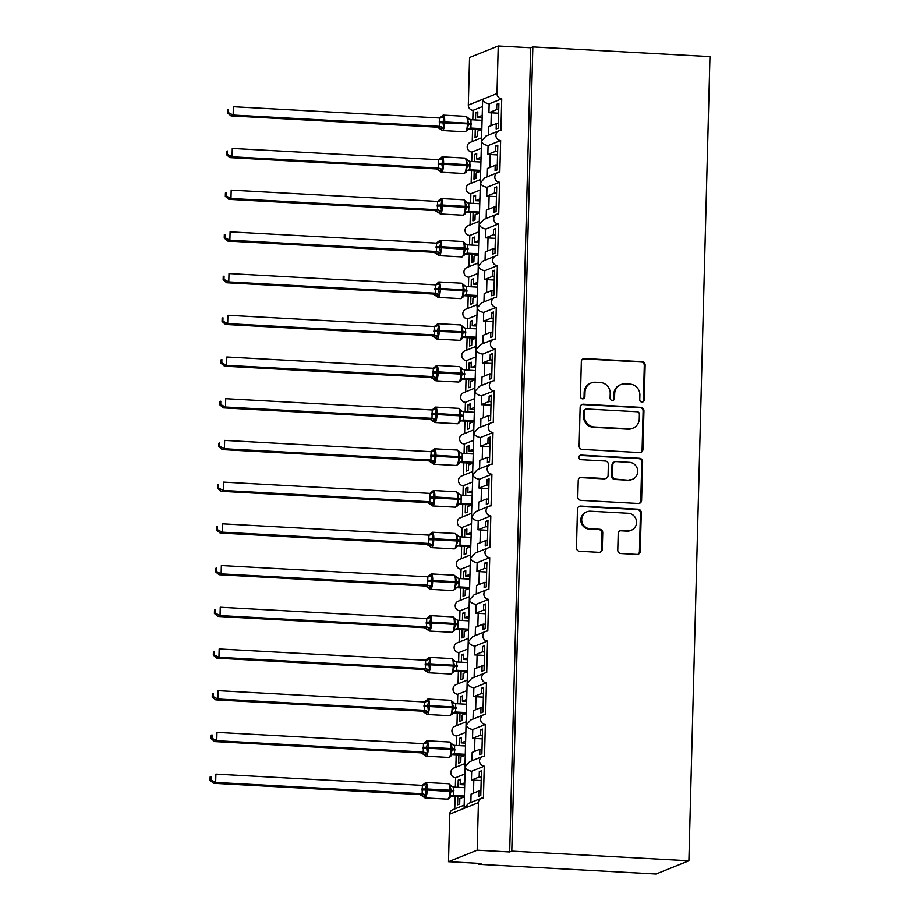 <?xml version="1.0" encoding="UTF-8"?>
<svg xmlns="http://www.w3.org/2000/svg" width="920" height="920" viewBox="0 0 920 920"><rect width="100%" height="100%" fill="white"/><g stroke="black" fill="none" stroke-linecap="round" stroke-linejoin="round"><path stroke-width="1.38" d="M641.93 402.086A2.311 2.219 68.1 0 0 644.23 399.924L645.138 365.125A3.3 3.174 68.1 0 0 642.033 361.675L584.614 358.535A3.3 3.174 68.1 0 0 581.337 361.629L580.428 396.428A2.311 2.219 68.1 0 0 583.521 398.693A2.311 2.219 68.1 0 0 584.89 396.681L585.016 392.173A10.545 10.154 68.1 0 1 595.493 382.248L600.277 382.513A10.545 10.154 68.1 0 1 610.213 393.553L610.098 398.049A2.311 2.219 68.1 0 0 613.192 400.315A2.311 2.219 68.1 0 0 614.56 398.303L614.675 393.794A10.545 10.154 68.1 0 1 625.163 383.87L629.947 384.134A10.545 10.154 68.1 0 1 639.883 395.174L639.756 399.671A2.311 2.219 68.1 0 0 641.93 402.086M642.413 402.063A2.311 2.219 68.1 0 0 643.379 400.257L644.299 365.459A3.3 3.174 68.1 0 0 641.194 362.008L583.774 358.869A3.3 3.174 68.1 0 0 582.889 358.949M583.084 398.82A2.311 2.219 68.1 0 0 584.05 397.014L584.165 392.506L585.016 392.173M612.743 400.441A2.311 2.219 68.1 0 0 613.72 398.636L613.835 394.128L614.675 393.794M617.769 550.091A3.3 3.174 68.1 0 0 620.873 553.541L636.985 554.426A3.3 3.174 68.1 0 0 640.262 551.322L641.274 512.67A3.3 3.174 68.1 0 0 638.169 509.22L580.75 506.08A3.3 3.174 68.1 0 0 577.472 509.185L576.46 547.837A3.3 3.174 68.1 0 0 579.566 551.287L599.023 552.345A3.3 3.174 68.1 0 0 602.301 549.24L602.738 532.703A3.3 3.174 68.1 0 0 599.633 529.253L589.984 528.724A8.82 8.487 68.1 0 1 586.925 511.784A8.82 8.487 68.1 0 1 590.444 511.209L628.245 513.268A8.82 8.487 68.1 0 1 631.304 530.219A8.82 8.487 68.1 0 1 627.785 530.794L621.483 530.449A3.3 3.174 68.1 0 0 618.206 533.554L617.769 550.091M532.841 46.931L511.784 851.103L688.896 860.786L709.964 56.614L532.841 46.931L530.725 47.771L498.226 46L496.984 93.552A5.037 4.853 -111.9 0 0 501.733 98.82L500.894 130.525A5.037 4.853 68.1 0 0 495.972 136.309A5.037 4.853 68.1 0 0 500.641 140.53L499.813 172.236A5.037 4.853 68.1 0 0 494.879 178.02A5.037 4.853 68.1 0 0 499.548 182.24L498.72 213.946A5.037 4.853 68.1 0 0 493.787 219.73A5.037 4.853 68.1 0 0 498.456 223.951L497.628 255.656A5.037 4.853 68.1 0 0 492.694 261.441A5.037 4.853 68.1 0 0 497.363 265.661L496.535 297.355A5.037 4.853 68.1 0 0 491.602 303.151A5.037 4.853 68.1 0 0 496.271 307.372L495.443 339.066A5.037 4.853 68.1 0 0 490.509 344.862A5.037 4.853 68.1 0 0 495.178 349.082L494.35 380.776A5.037 4.853 68.1 0 0 489.417 386.572A5.037 4.853 68.1 0 0 494.086 390.793L493.258 422.487A5.037 4.853 68.1 0 0 488.324 428.283A5.037 4.853 68.1 0 0 492.993 432.503L492.166 464.197A5.037 4.853 68.1 0 0 487.232 469.993A5.037 4.853 68.1 0 0 491.901 474.214L491.073 505.908A5.037 4.853 68.1 0 0 486.139 511.704A5.037 4.853 68.1 0 0 490.808 515.924L489.98 547.618A5.037 4.853 68.1 0 0 485.047 553.414A5.037 4.853 68.1 0 0 489.716 557.635L488.888 589.329A5.037 4.853 68.1 0 0 483.954 595.125A5.037 4.853 68.1 0 0 488.623 599.345L487.796 631.039A5.037 4.853 68.1 0 0 482.873 636.835A5.037 4.853 68.1 0 0 487.531 641.056L486.703 672.75A5.037 4.853 68.1 0 0 481.781 678.546A5.037 4.853 68.1 0 0 486.438 682.766L485.61 714.46A5.037 4.853 68.1 0 0 480.688 720.256A5.037 4.853 68.1 0 0 485.346 724.477L484.518 756.171A5.037 4.853 68.1 0 0 479.596 761.967A5.037 4.853 68.1 0 0 484.253 766.187L483.425 797.881A5.037 4.853 68.1 0 0 478.423 802.619L477.169 850.172L448.5 861.695L480.999 863.466L478.894 864.317L478.917 863.351M639.653 452.559A3.3 3.174 68.1 0 0 642.931 449.454L643.942 410.815A3.3 3.174 68.1 0 0 640.837 407.364L583.418 404.225A3.3 3.174 68.1 0 0 580.14 407.318L579.128 445.97A3.3 3.174 68.1 0 0 582.233 449.42L639.653 452.559M642.608 461.736L641.596 500.388A3.3 3.174 68.1 0 1 638.319 503.493L580.899 500.353A3.3 3.174 68.1 0 1 577.794 496.903L578.231 480.366A3.3 3.174 68.1 0 1 581.509 477.261L604.796 478.538A3.3 3.174 68.1 0 0 608.074 475.433L608.35 464.462A3.3 3.174 68.1 0 0 605.256 461.012L581.003 459.69A2.311 2.219 68.1 0 1 580.209 455.25A2.311 2.219 68.1 0 1 581.129 455.101L639.504 458.286A3.3 3.174 68.1 0 1 642.608 461.736L641.769 462.081L640.757 500.733L641.596 500.388M480.895 791.096L478.803 790.993L478.664 796.329L480.78 795.478L481.424 770.787L479.308 771.638L479.171 776.974L471.442 780.079L471.672 771.236L484.253 766.187M478.803 790.993L471.074 794.098L470.856 802.458M471.442 780.079A7.394 0.816 1.5 0 1 473.811 780.16L481.16 780.562M481.252 777.089L479.171 776.974M463.933 805.241L452.743 809.738A5.037 4.853 68.1 0 0 449.742 814.143L464.082 808.381L465.175 766.67C465.773 769.016 467.947 770.534 471.672 771.236M470.43 556.818L464.979 765.371L465.175 766.67L469.66 761.668L482.505 756.505M465.025 763.531L453.836 768.027A5.037 4.853 68.1 0 0 455.584 777.71L464.749 774.019M481.976 749.397L479.895 749.282L479.757 754.619L481.873 753.768L482.517 729.077L480.401 729.928L480.263 735.264L472.535 738.369L472.765 729.525L485.346 724.477M479.895 749.282L472.167 752.387L471.948 760.748M472.535 738.369A7.394 0.816 1.5 0 1 474.904 738.449L482.252 738.852M482.344 735.379L480.263 735.264M466.118 721.82L454.928 726.317A5.037 4.853 68.1 0 0 456.676 736L465.842 732.308M483.069 707.687L480.987 707.572L480.849 712.908L482.954 712.057L483.609 687.366L481.493 688.217L481.355 693.553L473.627 696.658L473.857 687.815L486.438 682.766M480.987 707.572L473.259 710.677L473.041 719.037M473.627 696.658A7.394 0.816 1.5 0 1 475.996 696.75L483.345 697.141M483.437 693.668L481.355 693.553M467.21 680.11L456.021 684.606A5.037 4.853 68.1 0 0 457.769 694.289L466.934 690.598M484.161 665.976L482.08 665.861L481.942 671.197L484.046 670.346L484.702 645.656L482.586 646.507L482.448 651.843L474.72 654.948L474.95 646.105L487.531 641.056M482.08 665.861L474.352 668.966L474.133 677.327M474.72 654.948A7.394 0.816 1.5 0 1 477.089 655.04L484.437 655.431M484.529 651.958L482.448 651.843M468.303 638.399L457.113 642.896A5.037 4.853 68.1 0 0 458.861 652.579L468.027 648.887M485.254 624.266L483.172 624.151L483.034 629.487L485.139 628.636L485.794 603.945L483.678 604.796L483.541 610.132L475.812 613.237L476.042 604.394L488.623 599.345M483.172 624.151L475.444 627.256L475.226 635.616M475.812 613.237A7.394 0.816 1.5 0 1 478.181 613.33L485.53 613.732M485.622 610.247L483.541 610.132M469.395 596.689L458.206 601.185A5.037 4.853 68.1 0 0 459.954 610.869L469.119 607.177M486.346 582.555L484.265 582.441L484.127 587.776L486.231 586.925L486.887 562.235L484.771 563.086L484.633 568.422L476.905 571.527L477.135 562.683L489.716 557.635M484.265 582.441L476.537 585.545L476.318 593.906M476.905 571.527A7.394 0.816 1.5 0 1 479.274 571.619L486.622 572.021M486.714 568.537L484.633 568.422M470.488 554.978L459.298 559.475A5.037 4.853 68.1 0 0 461.046 569.158L470.212 565.466M487.439 540.845L485.357 540.73L485.219 546.066L487.324 545.215L487.979 520.524L485.863 521.375L485.725 526.712L477.997 529.816L478.227 520.973L490.808 515.924M485.357 540.73L477.629 543.835L477.411 552.195M477.997 529.816A7.394 0.816 1.5 0 1 480.366 529.909L487.715 530.311M487.807 526.827L485.725 526.712M470.442 556.818L471.73 516.408C472.328 518.753 474.49 520.271 478.227 520.973M471.523 515.108L471.73 516.408L476.215 511.405L489.06 506.241M471.58 513.268L460.391 517.764A5.037 4.853 68.1 0 0 462.139 527.447L471.304 523.756M488.531 499.134L486.45 499.019L486.312 504.355L488.416 503.504L489.072 478.814L486.956 479.665L486.818 485.001L479.09 488.106L479.32 479.262L491.901 474.214M486.45 499.019L478.722 502.124L478.503 510.485M479.09 488.106A7.394 0.816 1.5 0 1 481.459 488.198L488.807 488.6M488.899 485.116L486.818 485.001M471.534 515.108L472.822 474.697C473.421 477.043 475.582 478.572 479.32 479.262M472.615 473.397L472.822 474.697L477.308 469.694L490.153 464.531M472.673 471.558L461.483 476.054A5.037 4.853 68.1 0 0 463.231 485.737L472.397 482.046M489.624 457.424L487.542 457.309L487.404 462.645L489.509 461.794L490.164 437.103L488.048 437.954L487.91 443.291L480.182 446.395L480.412 437.552L492.993 432.503M487.542 457.309L479.815 460.414L479.596 468.774M480.182 446.395A7.394 0.816 1.5 0 1 482.551 446.487L489.9 446.89M489.992 443.405L487.91 443.291M472.627 473.397L473.915 432.986C474.513 435.332 476.675 436.862 480.412 437.552M473.708 431.687L473.915 432.986L478.4 427.984L491.245 422.82M473.765 429.847L462.576 434.343A5.037 4.853 68.1 0 0 464.324 444.026L473.489 440.335M490.716 415.713L488.635 415.598L488.497 420.934L490.601 420.084L491.257 395.393L489.141 396.244L489.003 401.58L481.275 404.685L481.505 395.841L494.086 390.793M488.635 415.598L480.907 418.703L480.688 427.064M481.275 404.685A7.394 0.816 1.5 0 1 483.644 404.777L490.992 405.179M491.084 401.695L489.003 401.58M473.719 431.687L475.007 391.276C475.605 393.622 477.767 395.151 481.505 395.841M474.8 389.976L475.007 391.276L479.492 386.273L492.338 381.11M474.858 388.136L463.668 392.633A5.037 4.853 68.1 0 0 465.416 402.316L474.582 398.636M491.809 374.003L489.727 373.888L489.589 379.224L491.694 378.384L492.349 353.683L490.233 354.534L490.095 359.869L482.367 362.974L482.597 354.131L495.178 349.082M489.727 373.888L481.999 376.993L481.781 385.353M482.367 362.974A7.394 0.816 1.5 0 1 484.736 363.066L492.085 363.469M492.177 359.984L490.095 359.869M474.812 389.976L476.1 349.577C476.698 351.911 478.86 353.441 482.597 354.131M475.893 348.266L476.1 349.577L480.585 344.563L493.43 339.399M475.95 346.426L464.761 350.922A5.037 4.853 68.1 0 0 466.509 360.605L475.674 356.925M492.901 332.292L490.82 332.178L490.682 337.513L492.786 336.674L493.43 311.972L491.326 312.823L491.188 318.159L483.46 321.264L483.69 312.432L496.271 307.372M490.82 332.178L483.092 335.282L482.873 343.643M483.46 321.264A7.394 0.816 1.5 0 1 485.829 321.356L493.178 321.759M493.269 318.274L491.188 318.159M475.904 348.266L477.192 307.866C477.791 310.201 479.952 311.73 483.69 312.432M476.985 306.555L477.192 307.866L481.678 302.853L494.523 297.689M477.043 304.716L465.853 309.212A5.037 4.853 68.1 0 0 467.601 318.895L476.767 315.215M493.994 290.582L491.912 290.467L491.774 295.803L493.879 294.964L494.523 270.261L492.418 271.112L492.28 276.448L484.553 279.553L484.782 270.721L497.363 265.661M491.912 290.467L484.184 293.572L483.966 301.933M484.553 279.553A7.394 0.816 1.5 0 1 486.921 279.645L494.27 280.048M494.362 276.563L492.28 276.448M476.997 306.555L478.285 266.156C478.883 268.49 481.045 270.02 484.782 270.721M498.364 123.74L496.282 123.625L496.144 128.961L498.249 128.121L498.893 103.431L496.788 104.27L496.65 109.618L488.922 112.723L489.152 103.879C485.415 103.178 483.253 101.66 482.655 99.314L478.078 264.845L478.285 266.156L482.77 261.142L495.615 255.978M478.135 263.005L466.946 267.502A5.037 4.853 68.1 0 0 468.694 277.184L477.859 273.505M495.086 248.871L493.005 248.756L492.867 254.092L494.971 253.253L495.615 228.551L493.511 229.402L493.373 234.738L485.645 237.855L485.875 229.011L498.456 223.951M493.005 248.756L485.277 251.861L485.058 260.222M485.645 237.855A7.394 0.816 1.5 0 1 488.014 237.935L495.362 238.337M495.454 234.853L493.373 234.738M479.228 221.294L468.038 225.791A5.037 4.853 68.1 0 0 469.786 235.474L478.952 231.794M496.179 207.161L494.097 207.046L493.959 212.382L496.064 211.542L496.708 186.852L494.603 187.691L494.466 193.027L486.737 196.144L486.967 187.3L499.548 182.24M494.097 207.046L486.369 210.151L486.151 218.511M486.737 196.144A7.394 0.816 1.5 0 1 489.106 196.224L496.455 196.627M496.547 193.142L494.466 193.027M480.32 179.584L469.131 184.08A5.037 4.853 68.1 0 0 470.867 193.763L480.044 190.083M497.272 165.451L495.19 165.335L495.052 170.671L497.156 169.832L497.8 145.141L495.696 145.981L495.558 151.317L487.83 154.433L488.06 145.59L500.641 140.53M495.19 165.335L487.462 168.44L487.243 176.801M487.83 154.433A7.394 0.816 1.5 0 1 490.199 154.514L497.547 154.916M497.639 151.432L495.558 151.317M481.413 137.873L470.212 142.37A5.037 4.853 68.1 0 0 471.96 152.053L481.137 148.373M464.151 796.881L459.827 798.617L459.69 803.953L457.585 804.804L457.803 796.628M460.31 780.217L458.229 780.102L458.045 787.324M458.229 780.102L460.345 779.263L460.195 784.599L464.519 782.862M455.584 777.71L455.331 787.175M455.089 796.478L454.767 808.921M460.195 784.599L464.462 784.829M465.244 755.17L460.92 756.907L460.782 762.243L458.678 763.094L458.896 754.918M461.403 738.507L459.322 738.404L459.137 745.614M459.322 738.404L461.426 737.553L461.288 742.888L465.612 741.152M456.676 736L456.423 745.464M456.182 754.768L455.86 767.211M461.288 742.888L465.554 743.119M466.336 713.46L462.012 715.196L461.874 720.532L459.77 721.383L459.988 713.207M462.495 696.796L460.414 696.693L460.23 703.904M460.414 696.693L462.518 695.842L462.38 701.178L466.704 699.442M457.769 694.289L457.516 703.754M457.274 713.057L456.952 725.5M462.38 701.178L466.647 701.408M467.429 671.749L463.105 673.486L462.967 678.822L460.862 679.673L461.081 671.496M463.588 655.086L461.506 654.982L461.322 662.193M461.506 654.982L463.611 654.131L463.473 659.467L467.797 657.731M458.861 652.579L458.608 662.043M458.367 671.347L458.045 683.79M463.473 659.467L467.739 659.697M468.522 630.039L464.197 631.775L464.059 637.111L461.955 637.962L462.162 629.786M464.68 613.387L462.599 613.272L462.415 620.482M462.599 613.272L464.703 612.421L464.565 617.757L468.889 616.02M459.954 610.869L459.701 620.333M459.459 629.636L459.137 642.08M464.565 617.757L468.832 617.987M469.614 588.328L465.29 590.065L465.152 595.401L463.047 596.252L463.254 588.075M465.773 571.676L463.691 571.561L463.507 578.772M463.691 571.561L465.796 570.71L465.658 576.047L469.982 574.31M461.046 569.158L460.793 578.622M460.552 587.926L460.23 600.369M465.658 576.047L469.924 576.288M470.706 546.618L466.382 548.354L466.244 553.691L464.14 554.541L464.347 546.365M466.865 529.966L464.784 529.851L464.6 537.061M464.784 529.851L466.888 529L466.75 534.336L471.074 532.599M462.139 527.447L461.886 536.912M461.644 546.216L461.322 558.659M466.75 534.336L471.017 534.577M471.799 504.907L467.475 506.644L467.337 511.98L465.232 512.831L465.44 504.654M467.958 488.255L465.876 488.14L465.692 495.351M465.876 488.14L467.981 487.289L467.843 492.625L472.167 490.889M463.231 485.737L462.978 495.201M462.737 504.505L462.415 516.948M467.843 492.625L472.109 492.867M472.891 463.197L468.567 464.933L468.429 470.269L466.325 471.12L466.532 462.944M469.05 446.545L466.969 446.43L466.785 453.64M466.969 446.43L469.073 445.579L468.935 450.915L473.259 449.178M464.324 444.026L464.071 453.491M463.829 462.794L463.507 475.237M468.935 450.915L473.202 451.156M473.984 421.486L469.66 423.223L469.522 428.559L467.417 429.41L467.624 421.233M470.143 404.834L468.061 404.719L467.877 411.93M468.061 404.719L470.166 403.868L470.028 409.204L474.352 407.468M465.416 402.316L465.163 411.78M464.922 421.084L464.6 433.527M470.028 409.204L474.294 409.446M475.076 379.776L470.752 381.512L470.614 386.848L468.51 387.699L468.717 379.523M471.235 363.124L469.154 363.009L468.97 370.219M469.154 363.009L471.258 362.158L471.12 367.494L475.444 365.757M466.509 360.605L466.256 370.07M466.014 379.373L465.692 391.828M471.12 367.494L475.387 367.735M476.169 338.065L471.845 339.802L471.707 345.138L469.602 345.989L469.809 337.812M472.328 321.413L470.246 321.298L470.051 328.509M470.246 321.298L472.351 320.447L472.213 325.784L476.537 324.058M467.601 318.895L467.348 328.359M467.107 337.663L466.773 350.117M472.213 325.784L476.479 326.025M477.261 296.355L472.937 298.091L472.799 303.428L470.695 304.278L470.902 296.102M473.421 279.703L471.339 279.588L471.143 286.798M471.339 279.588L473.443 278.737L473.305 284.073L477.629 282.348M468.694 277.184L468.441 286.649M468.199 295.952L467.866 308.407M473.305 284.073L477.572 284.314M478.354 254.644L474.03 256.381L473.892 261.717L471.787 262.568L471.994 254.391M474.513 237.992L472.431 237.877L472.236 245.088M472.431 237.877L474.536 237.026L474.398 242.374L478.722 240.637M469.786 235.474L469.534 244.939M469.292 254.242L468.959 266.696M474.398 242.374L478.664 242.604M479.447 212.934L475.122 214.67L474.984 220.006L472.88 220.857L473.087 212.681M475.605 196.282L473.524 196.167L473.328 203.377M473.524 196.167L475.628 195.316L475.49 200.663L479.815 198.927M470.867 193.763L470.626 203.228M470.384 212.531L470.051 224.986M475.49 200.663L479.757 200.893M480.539 171.223L476.215 172.96L476.077 178.308L473.972 179.147L474.179 170.97M476.698 154.571L474.616 154.456L474.421 161.667M474.616 154.456L476.721 153.605L476.583 158.953L480.907 157.216M471.96 152.053L471.718 161.517M471.477 170.821L471.143 183.275M476.583 158.953L480.849 159.183M489.152 103.879L501.733 98.82M496.282 123.625L488.554 126.73L488.336 135.09M488.922 112.723A7.394 0.816 1.5 0 1 491.291 112.803L498.64 113.206M498.732 109.721L496.65 109.618M498.226 46L469.556 57.523L468.315 105.075A5.037 4.853 -111.9 0 0 473.053 110.343L482.229 106.662M481.631 129.513L477.308 131.249L477.169 136.597L475.065 137.436L475.272 129.26M477.791 112.861L475.709 112.746L475.513 119.956M475.709 112.746L477.813 111.895L477.675 117.242L481.999 115.506M473.053 110.343L472.811 119.818M472.569 129.11L472.236 141.565M477.675 117.242L481.942 117.472M448.5 861.695L449.742 814.143M511.784 851.103L509.668 851.943L477.169 850.172M509.668 851.943L530.725 47.771M688.896 860.786L656.018 874L478.894 864.317M498.893 130.847L486.036 136.01L481.562 141.024C482.16 143.37 484.322 144.888 488.06 145.59M497.8 172.558L484.943 177.721L480.47 182.735C481.068 185.07 483.23 186.599 486.967 187.3M496.708 214.268L483.851 219.431L479.377 224.445C479.975 226.78 482.137 228.309 485.875 229.011M487.968 547.952L475.122 553.115L470.637 558.118C471.235 560.464 473.397 561.982 477.135 562.683M486.875 589.662L474.03 594.826L469.545 599.828C470.143 602.174 472.316 603.692 476.042 604.394M485.783 631.373L472.937 636.536L468.452 641.539C469.05 643.885 471.224 645.403 474.95 646.105M484.69 673.083L471.845 678.247L467.36 683.249C467.958 685.595 470.131 687.113 473.857 687.815M483.598 714.794L470.752 719.957L466.267 724.96C466.865 727.306 469.039 728.824 472.765 729.525M478.423 802.619L464.082 808.381L468.567 803.379L481.413 798.215M498.87 104.385L496.788 104.27M497.777 146.096L495.696 145.981M496.685 187.806L494.603 187.691M495.592 229.517L493.511 229.402M494.5 271.227L492.418 271.112M493.407 312.938L491.326 312.823M492.315 354.648L490.233 354.534M491.222 396.359L489.141 396.244M490.13 438.069L488.048 437.954M489.037 479.78L486.956 479.665M487.945 521.49L485.863 521.375M486.852 563.201L484.771 563.086M485.76 604.911L483.678 604.796M484.679 646.622L482.586 646.507M483.586 688.332L481.493 688.217M482.494 730.043L480.401 729.928M481.401 771.754L479.308 771.638M620.954 384.56L620.115 384.905A10.545 10.154 68.1 0 0 613.835 394.128M591.284 382.938L590.444 383.284A10.545 10.154 68.1 0 0 584.165 392.506M640.538 452.479A3.3 3.174 68.1 0 0 642.091 449.799L643.103 411.148A3.3 3.174 68.1 0 0 639.998 407.698L582.578 404.558A3.3 3.174 68.1 0 0 581.693 404.639M639.377 414.172A2.311 2.219 68.1 0 0 637.203 411.757L586.81 408.997A2.311 2.219 68.1 0 0 584.51 411.171L584.384 415.921A10.545 10.154 68.1 0 0 594.32 426.96L628.774 428.835A10.545 10.154 68.1 0 0 639.262 418.922L639.377 414.172M585.89 409.147L585.039 409.492A2.311 2.219 68.1 0 0 583.671 411.504L584.51 411.171M632.983 428.145L632.144 428.49A10.545 10.154 68.1 0 1 627.934 429.18L593.481 427.294A10.545 10.154 68.1 0 1 583.544 416.254L583.671 411.504M639.205 503.412A3.3 3.174 68.1 0 0 640.757 500.733M606.107 478.319L605.268 478.653A3.3 3.174 68.1 0 1 603.945 478.871L580.658 477.595A3.3 3.174 68.1 0 0 579.784 477.675M641.769 462.081A3.3 3.174 68.1 0 0 638.664 458.631L580.278 455.434A2.311 2.219 68.1 0 0 579.807 455.469M628.958 479.849A8.82 8.487 68.1 0 0 637.583 469.717A8.82 8.487 68.1 0 0 629.418 462.334L616.101 461.598A3.3 3.174 68.1 0 0 612.823 464.703L612.536 475.674A3.3 3.174 68.1 0 0 615.641 479.124L628.119 480.194A8.82 8.487 68.1 0 0 631.626 479.619L632.477 479.274M614.779 461.817L613.939 462.162A3.3 3.174 68.1 0 0 611.984 465.048L612.823 464.703M628.119 480.194L614.79 479.469A3.3 3.174 68.1 0 1 611.696 476.019L611.984 465.048M631.304 530.219L630.453 530.553A8.82 8.487 68.1 0 1 626.934 531.127L620.644 530.794A3.3 3.174 68.1 0 0 619.758 530.863M586.925 511.784L586.074 512.118A8.82 8.487 68.1 0 0 589.133 529.069L589.984 528.724M599.909 552.264A3.3 3.174 68.1 0 0 601.461 549.585L601.887 533.048A3.3 3.174 68.1 0 0 598.782 529.598L589.133 529.069M637.87 554.346A3.3 3.174 68.1 0 0 639.423 551.655L640.435 513.015A3.3 3.174 68.1 0 0 637.33 509.565L579.91 506.425A3.3 3.174 68.1 0 0 579.025 506.494M440.887 116.978L442.474 116.345L444.026 116.909L442.98 122.624L443.739 127.673L441.186 129.329L440.565 129.179L441.105 128.731M228.355 112.585L228.447 109.25L227.608 109.595L227.516 112.918L228.355 112.585L233.151 115.069L439.484 126.35L439.702 118.001L233.369 106.72L233.151 115.069L231.046 115.909L437.368 127.19L439.449 126.35A3.691 3.116 -98.6 0 1 442.152 128.547M227.608 109.595L228.447 109.25M443.084 115.161A7.222 1.782 93.1 0 1 443.291 115.126A7.222 1.782 93.1 0 1 444.705 121.601L444.682 122.601A7.222 1.782 93.1 0 1 442.681 130.513A7.222 1.782 93.1 0 1 442.474 130.548L437.379 127.19M481.873 120.313L470.994 119.715L470.925 128.076L468.659 128.903A3.691 3.116 -98.6 0 1 468.843 128.903M481.654 128.65L470.913 128.064A3.691 3.668 154.9 0 0 467.624 129.938L467.13 128.949L468.659 124.027L467.429 123.855L467.452 122.854A7.222 1.782 -86.9 0 0 466.037 116.368L443.291 115.126L439.576 118.151M481.424 129.605L468.809 128.915M471.35 124.407L468.659 124.027L467.406 118.185L467.947 117.737L466.037 116.368M470.994 119.715L467.406 118.185L467.947 117.737A3.691 3.668 154.9 0 0 468.993 118.99M466.98 130.743L467.624 129.938M467.13 128.949L470.775 128.052M439.633 126.35L443.739 127.673M444.026 116.909L440.461 117.967M231.046 115.909L227.516 112.918M439.794 158.689L441.381 158.056L442.934 158.619L441.887 164.335L442.647 169.383L440.093 171.039L439.472 170.89L440.013 170.441M227.263 154.295L227.355 150.96L226.515 151.305L226.423 154.629L227.263 154.295L232.058 156.78L438.541 168.061L438.61 159.712L232.277 148.43L232.058 156.78L229.954 157.619L436.287 168.9L438.357 168.061A3.691 3.116 -98.6 0 1 441.059 170.246M226.515 151.305L227.355 150.96M436.275 168.889A3.691 3.668 154.9 0 1 439.472 170.89L436.287 168.9M480.78 162.023L469.901 161.425L469.832 169.786L467.567 170.614A3.691 3.116 -98.6 0 1 467.751 170.614M480.562 170.361L469.821 169.774A3.691 3.668 154.9 0 0 466.532 171.649L466.037 170.66L467.567 165.738L466.336 165.565L466.371 164.565A7.222 1.782 -86.9 0 0 464.945 158.079L442.198 156.837A7.222 1.782 93.1 0 1 443.612 163.311L467.59 164.737L466.313 159.896L466.854 159.447L464.945 158.079M480.332 171.315L467.716 170.625M469.901 161.425L466.313 159.896L466.854 159.447A3.691 3.668 154.9 0 0 467.9 160.701M465.888 172.454L466.532 171.649M466.037 170.66L469.683 169.763M438.541 168.061L442.647 169.383M442.934 158.619L439.369 159.677M229.954 157.619L226.423 154.629M438.702 200.399L440.289 199.767L441.841 200.33L440.795 206.045L441.554 211.094L439.001 212.75L438.38 212.6L438.921 212.152M226.17 196.006L226.262 192.671L225.423 193.005L225.331 196.339L226.17 196.006L230.966 198.49L437.448 209.771L437.517 201.422L231.184 190.141L230.966 198.49L228.861 199.329L435.194 210.611L437.264 209.771A3.691 3.116 -98.6 0 1 439.967 211.956M225.423 193.005L226.262 192.671M435.183 210.599A3.691 3.668 154.9 0 1 438.38 212.6L435.194 210.611M479.688 203.722L468.809 203.136L468.74 211.496L466.474 212.324M479.469 212.071L468.728 211.485A3.691 3.668 154.9 0 0 465.44 213.359L464.945 212.37L466.474 207.448L465.244 207.276L465.278 206.264A7.222 1.782 -86.9 0 0 463.852 199.789L441.105 198.547A7.222 1.782 93.1 0 1 442.52 205.022L466.497 206.448L465.221 201.606L465.761 201.158L463.852 199.789M479.239 213.026L466.624 212.336M465.221 201.606L465.761 201.158L467.164 202.607L465.221 201.606M464.796 214.164L465.44 213.359M464.945 212.37L468.591 211.473M468.809 203.136L467.164 202.607M437.448 209.771L441.554 211.094M441.841 200.33L438.276 201.388M228.861 199.329L225.331 196.339M437.609 242.109L439.197 241.477L440.749 242.04L439.702 247.756L440.461 252.804L437.909 254.46L437.287 254.311L437.828 253.862M225.078 237.716L225.17 234.381L224.33 234.715L224.238 238.05L225.078 237.716L229.873 240.2L436.356 251.482L436.574 243.133L230.092 231.851L229.873 240.2L227.769 241.04L434.102 252.321L436.206 251.47M224.33 234.715L225.17 234.381M434.091 252.31A3.691 3.668 154.9 0 1 437.287 254.311L434.102 252.321M478.595 245.433L467.716 244.846L467.647 253.207L465.382 254.035A3.691 3.116 -98.6 0 1 465.566 254.035M478.377 253.782L467.647 253.195M478.147 254.725L465.531 254.046M463.703 255.875L465.405 248.158L464.128 243.317L464.669 242.868L462.76 241.5A7.222 1.782 -86.9 0 1 464.186 247.974L468.096 248.538M467.716 244.846L464.128 243.317L464.669 242.868A3.691 3.668 154.9 0 0 465.716 244.122M463.852 254.081L467.498 253.184M436.356 251.482L440.461 252.804M440.749 242.04L437.184 243.098M227.769 241.04L224.238 238.05M436.517 283.82L438.104 283.188L439.656 283.751L438.61 289.466L439.369 294.515L436.816 296.171L436.195 296.022L436.735 295.573M223.986 279.427L224.077 276.092L223.238 276.425L223.146 279.76L223.986 279.427L228.781 281.911L435.263 293.192L435.482 284.843L228.999 273.562L228.781 281.911L226.677 282.75L433.009 294.032L435.079 293.192A3.691 3.116 -98.6 0 1 437.782 295.377M223.238 276.425L224.077 276.092M433.009 294.02A3.691 3.668 154.9 0 1 436.195 296.022L433.009 294.032M477.503 287.143L466.624 286.545L466.555 294.906L464.289 295.745A3.691 3.116 -98.6 0 1 464.485 295.745M477.284 295.492L466.555 294.906A3.691 3.668 154.9 0 0 463.254 296.769L462.76 295.791L464.289 290.869L463.059 290.685L463.093 289.685A7.222 1.782 -86.9 0 0 461.667 283.21L438.921 281.968A7.222 1.782 93.1 0 1 440.335 288.443L464.312 289.869L463.036 285.027L463.576 284.579L461.667 283.21M477.054 296.435L464.439 295.745M466.624 286.545L463.036 285.027L463.576 284.579A3.691 3.668 154.9 0 0 464.623 285.832M462.61 297.585L463.254 296.769M462.76 295.791L466.405 294.894M435.263 293.192L439.369 294.515M439.656 283.751L436.091 284.809M226.677 282.75L223.146 279.76M435.424 325.53L437.011 324.898L438.564 325.461L437.517 331.177L438.276 336.225L435.723 337.881L435.103 337.732L435.643 337.284M222.893 321.137L222.985 317.803L222.145 318.136L222.053 321.471L222.893 321.137L227.689 323.622L434.171 334.903L434.389 326.554L227.907 315.272L227.689 323.622L225.584 324.461L431.917 335.742L433.987 334.903A3.691 3.116 -98.6 0 1 436.69 337.088M222.145 318.136L222.985 317.803M437.621 323.714A7.222 1.782 93.1 0 1 437.828 323.679A7.222 1.782 93.1 0 1 439.242 330.153L439.219 331.154A7.222 1.782 93.1 0 1 437.218 339.054A7.222 1.782 93.1 0 1 437.011 339.1L431.917 335.742A3.691 3.668 154.9 0 1 435.103 337.732M476.41 328.854L465.531 328.256L465.462 336.616L463.209 337.456A3.691 3.116 -98.6 0 1 463.392 337.456M476.192 337.203L465.462 336.616A3.691 3.668 154.9 0 0 462.162 338.479L461.667 337.502L463.197 332.58L461.966 332.396L462.001 331.395A7.222 1.782 -86.9 0 0 460.575 324.921L437.828 323.679L434.113 326.703M475.962 338.146L463.346 337.456M465.888 332.959L463.197 332.58L461.943 326.738L462.484 326.289L460.575 324.921M465.531 328.256L461.943 326.738L462.484 326.289A3.691 3.668 154.9 0 0 463.53 327.543M461.529 339.296L462.162 338.479M461.667 337.502L465.313 336.605M434.171 334.903L438.276 336.225M438.564 325.461L434.999 326.519M225.584 324.461L222.053 321.471M434.332 367.241L435.919 366.608L437.471 367.172L436.425 372.887L437.184 377.924L434.631 379.592L434.01 379.442L434.55 378.994M221.8 362.848L221.892 359.513L221.053 359.846L220.961 363.181L221.8 362.848L226.596 365.32L433.078 376.613L433.297 368.264L226.814 356.983L226.596 365.32L224.492 366.171L430.824 377.453L432.894 376.613A3.691 3.116 -98.6 0 1 435.597 378.798M221.053 359.846L221.892 359.513M430.974 377.464L430.824 377.453A3.691 3.668 154.9 0 1 434.01 379.442L430.974 377.464M475.318 370.565L464.439 369.966L464.37 378.327L462.116 379.166A3.691 3.116 -98.6 0 1 462.3 379.166M475.099 378.913L464.37 378.327A3.691 3.668 154.9 0 0 461.069 380.19L460.575 379.212L462.104 374.291L460.874 374.106L460.909 373.106A7.222 1.782 -86.9 0 0 459.482 366.631L436.735 365.389A7.222 1.782 93.1 0 1 438.15 371.864L462.127 373.29L460.851 368.448L461.391 368L459.482 366.631M474.869 379.856L462.254 379.166M464.439 369.966L460.851 368.448L461.391 368A3.691 3.668 154.9 0 0 462.438 369.242M460.437 381.006L461.069 380.19M460.575 379.212L464.22 378.315M433.078 376.613L437.184 377.924M437.471 367.172L433.906 368.23M224.492 366.171L220.961 363.181M433.239 408.952L434.827 408.319L436.379 408.882L435.332 414.598L436.091 419.635L433.538 421.303L432.917 421.153L433.458 420.704M220.719 404.558L220.8 401.223L219.96 401.557L219.868 404.892L220.719 404.558L225.503 407.031L431.986 418.324L432.204 409.975L225.722 398.693L225.503 407.031L223.399 407.882L429.732 419.163L431.802 418.324A3.691 3.116 -98.6 0 1 434.504 420.509M219.96 401.557L220.8 401.223M429.881 419.175L429.732 419.163A3.691 3.668 154.9 0 1 432.917 421.153L429.881 419.175M474.225 412.275L463.346 411.677L463.277 420.037L461.023 420.877M474.007 420.624L463.277 420.037A3.691 3.668 154.9 0 0 459.977 421.9L459.482 420.923L461.012 416.001L459.781 415.817L459.816 414.816A7.222 1.782 -86.9 0 0 458.39 408.342L435.643 407.1A7.222 1.782 93.1 0 1 437.058 413.574L461.035 415L459.758 410.159L460.299 409.71L458.39 408.342M473.777 421.567L461.161 420.877M459.758 410.159L460.299 409.71L461.702 411.159L459.758 410.159M459.344 422.717L459.977 421.9M459.482 420.923L463.128 420.026M463.346 411.677L461.702 411.159M431.986 418.324L436.091 419.635M436.379 408.882L432.814 409.94M223.399 407.882L219.868 404.892M432.147 450.662L433.734 450.029L435.286 450.581L434.274 455.296L434.999 461.345L432.446 463.013L431.825 462.852L432.365 462.403M219.627 446.269L219.708 442.934L218.868 443.267L218.776 446.602L219.627 446.269L224.411 448.741L430.893 460.034L431.112 451.685L224.63 440.404L224.411 448.741L222.306 449.592L428.639 460.874L430.744 460.023M218.868 443.267L219.708 442.934M428.789 460.885L428.639 460.874A3.691 3.668 154.9 0 1 431.825 462.852L428.789 460.885M473.133 453.985L462.254 453.387L462.185 461.748L459.931 462.587A3.691 3.116 -98.6 0 1 460.115 462.587M472.914 462.334L462.185 461.748A3.691 3.668 154.9 0 0 458.884 463.611L458.39 462.633L459.919 457.711L458.689 457.527L458.723 456.527A7.222 1.782 -86.9 0 0 457.297 450.053L434.55 448.799A7.222 1.782 93.1 0 1 435.965 455.285L459.942 456.699L458.666 451.869L459.206 451.421L457.297 450.053M472.684 463.277L460.069 462.587M462.254 453.387L458.666 451.869L459.206 451.421A3.691 3.668 154.9 0 0 460.253 452.663M458.252 464.428L458.884 463.611M458.39 462.633L462.035 461.736M430.893 460.034L434.999 461.345M435.286 450.581L431.721 451.651M222.306 449.592L218.776 446.602M431.054 492.372L432.641 491.74L434.194 492.292L433.182 497.007L433.906 503.056L431.353 504.723L430.732 504.562L431.273 504.114M218.534 487.979L218.615 484.644L217.775 484.978L217.683 488.313L218.534 487.979L223.318 490.452L429.801 501.745L430.019 493.396L223.537 482.114L223.318 490.452L221.214 491.303L427.547 502.584L429.617 501.745A3.691 3.116 -98.6 0 1 432.319 503.93M217.775 484.978L218.615 484.644M427.547 502.573A3.691 3.668 154.9 0 1 430.732 504.562L427.547 502.584M472.041 495.696L461.161 495.098L461.092 503.458L458.838 504.298A3.691 3.116 -98.6 0 1 459.022 504.298M471.822 504.045L461.092 503.458A3.691 3.668 154.9 0 0 457.792 505.322L457.297 504.344L458.827 499.422L457.596 499.238L457.631 498.237A7.222 1.782 -86.9 0 0 456.205 491.763L433.458 490.509A7.222 1.782 93.1 0 1 434.884 496.995L458.85 498.41L457.573 493.58L458.114 493.131L456.205 491.763M471.592 504.988L458.976 504.298M461.161 495.098L457.573 493.58L458.114 493.131A3.691 3.668 154.9 0 0 459.16 494.373M457.159 506.138L457.792 505.322M457.297 504.344L460.943 503.447M429.801 501.745L433.906 503.056M434.194 492.292L430.629 493.361M221.214 491.303L217.683 488.313M429.962 534.083L431.549 533.439L433.101 534.002L432.089 538.717L432.814 544.766L430.261 546.434L429.651 546.273L430.18 545.824M217.442 529.69L217.522 526.355L216.683 526.688L216.591 530.023L217.442 529.69L222.226 532.162L428.709 543.455L428.927 535.106L222.444 523.825L222.226 532.162L220.121 533.014L426.454 544.295L428.524 543.455A3.691 3.116 -98.6 0 1 431.227 545.64M216.683 526.688L217.522 526.355M426.604 544.306L426.454 544.295A3.691 3.668 154.9 0 1 429.651 546.273L426.604 544.306M470.948 537.406L460.069 536.808L460 545.169L457.746 546.009A3.691 3.116 -98.6 0 1 457.93 546.009M470.729 545.755L460 545.169A3.691 3.668 154.9 0 0 456.699 547.032L456.205 546.043L457.734 541.121L456.504 540.948L456.538 539.948A7.222 1.782 -86.9 0 0 455.112 533.473L432.365 532.22A7.222 1.782 93.1 0 1 433.791 538.706L457.757 540.12L456.481 535.29L457.022 534.842L455.112 533.473M470.499 546.698L457.884 546.009M460.069 536.808L456.481 535.29L457.022 534.842A3.691 3.668 154.9 0 0 458.068 536.084M456.067 547.837L456.699 547.032M456.205 546.043L459.85 545.158M428.709 543.455L432.814 544.766M433.101 534.002L429.536 535.072M220.121 533.014L216.591 530.023M428.869 575.793L430.456 575.149L432.009 575.713L430.997 580.428L431.721 586.477L429.168 588.144L428.559 587.983L429.088 587.535M216.349 571.4L216.43 568.066L215.59 568.399L215.498 571.734L216.349 571.4L221.133 573.873L427.616 585.166L427.834 576.817L221.352 565.535L221.133 573.873L219.029 574.724L425.362 586.005L427.432 585.166A3.691 3.116 -98.6 0 1 430.134 587.351M215.59 568.399L216.43 568.066M425.511 586.017L425.362 586.005A3.691 3.668 154.9 0 1 428.559 587.983L425.511 586.017M469.855 579.117L458.976 578.519L458.907 586.879L456.653 587.719A3.691 3.116 -98.6 0 1 456.837 587.719M469.637 587.466L458.907 586.879A3.691 3.668 154.9 0 0 455.607 588.742L455.112 587.753L456.642 582.832L455.411 582.659L455.446 581.659A7.222 1.782 -86.9 0 0 454.02 575.184L431.273 573.93A7.222 1.782 93.1 0 1 432.699 580.416L456.665 581.831L455.388 577.001L455.929 576.553L454.02 575.184M469.407 588.409L456.791 587.719M458.976 578.519L455.388 577.001L455.929 576.553A3.691 3.668 154.9 0 0 456.975 577.794M454.974 589.547L455.607 588.742M455.112 587.753L458.758 586.868M427.616 585.166L431.721 586.477M432.009 575.713L428.444 576.782M219.029 574.724L215.498 571.734M427.777 617.504L429.364 616.86L430.916 617.423L429.904 622.138L430.629 628.188L428.076 629.855L427.466 629.694L427.995 629.245M215.257 613.111L215.337 609.776L214.498 610.109L214.406 613.444L215.257 613.111L220.041 615.583L426.523 626.876L426.742 618.528L220.259 607.246L220.041 615.583L217.936 616.434L424.269 627.716L426.339 626.876A3.691 3.116 -98.6 0 1 429.042 629.061M214.498 610.109L215.337 609.776M424.419 627.727L424.269 627.716A3.691 3.668 154.9 0 1 427.466 629.694L424.419 627.727M468.763 620.827L457.884 620.23L457.815 628.59L455.561 629.429M468.544 629.176L457.815 628.578A3.691 3.668 154.9 0 0 454.514 630.453L454.02 629.464L455.549 624.542L454.33 624.369L454.353 623.369A7.222 1.782 -86.9 0 0 452.928 616.883L430.18 615.641A7.222 1.782 93.1 0 1 431.606 622.127L455.572 623.542L454.296 618.711L454.836 618.263L452.928 616.883M468.315 630.119L455.699 629.429M454.296 618.711L454.836 618.263L456.251 619.712L454.296 618.711M453.882 631.258L454.514 630.453M454.02 629.464L457.666 628.578M457.884 620.23L456.251 619.712M426.523 626.876L430.629 628.188M430.916 617.423L427.351 618.493M217.936 616.434L214.406 613.444M426.684 659.214L428.272 658.57L429.824 659.134L428.812 663.849L429.536 669.898L426.983 671.565L426.374 671.404L426.903 670.956M214.164 654.81L214.245 651.486L213.405 651.82L213.314 655.155L214.164 654.81L218.948 657.294L425.431 668.587L425.649 660.238L219.167 648.956L218.948 657.294L216.844 658.145L423.177 669.426L425.281 668.575M213.405 651.82L214.245 651.486M423.327 669.438L423.177 669.426A3.691 3.668 154.9 0 1 426.374 671.404L423.327 669.438M467.671 662.538L456.791 661.94L456.722 670.3L454.468 671.14A3.691 3.116 -98.6 0 1 454.652 671.14M467.452 670.875L456.722 670.289A3.691 3.668 154.9 0 0 453.422 672.163L452.928 671.174L454.457 666.252L453.238 666.08L453.261 665.079A7.222 1.782 -86.9 0 0 451.835 658.594L429.088 657.351A7.222 1.782 93.1 0 1 430.514 663.837L454.48 665.252L453.203 660.41L453.744 659.962L451.835 658.594M467.222 671.83L454.606 671.14M456.791 661.94L453.203 660.41L453.744 659.962A3.691 3.668 154.9 0 0 454.791 661.216M452.789 672.969L453.422 672.163M452.928 671.174L456.573 670.289M425.431 668.587L429.536 669.898M429.824 659.134L426.259 660.203M216.844 658.145L213.314 655.155M425.592 700.925L427.179 700.281L428.731 700.844L427.719 705.559L428.455 711.608L425.891 713.276L425.281 713.115L425.81 712.667M213.072 696.52L213.152 693.197L212.313 693.53L212.221 696.865L213.072 696.52L217.856 699.005L424.338 710.297L424.557 701.948L218.074 690.667L217.856 699.005L215.751 699.856L422.084 711.137L424.154 710.286A3.691 3.116 -98.6 0 1 426.857 712.482M212.313 693.53L213.152 693.197M422.084 711.125A3.691 3.668 154.9 0 1 425.281 713.115L422.084 711.137M466.578 704.248L455.699 703.65L455.63 712.011L453.376 712.85A3.691 3.116 -98.6 0 1 453.56 712.85M466.359 712.586L455.63 711.999A3.691 3.668 154.9 0 0 452.329 713.874L451.835 712.885L453.364 707.963L452.145 707.79L452.168 706.79A7.222 1.782 -86.9 0 0 450.742 700.304L427.995 699.062A7.222 1.782 93.1 0 1 429.421 705.548L453.387 706.962L452.122 702.121L452.651 701.672L450.742 700.304M466.129 713.54L453.514 712.85M455.699 703.65L452.122 702.121L452.651 701.672A3.691 3.668 154.9 0 0 453.698 702.926M451.697 714.679L452.329 713.874M451.835 712.885L455.48 711.999M424.338 710.297L428.455 711.608M428.731 700.844L425.166 701.914M215.751 699.856L212.221 696.865M424.499 742.635L426.086 741.991L427.639 742.555L426.627 747.27L427.363 753.319L424.798 754.986L424.189 754.825L424.718 754.377M211.98 738.231L212.06 734.907L211.22 735.241L211.128 738.576L211.98 738.231L216.763 740.715L423.246 752.008L423.464 743.659L216.982 732.377L216.763 740.715L214.659 741.566L420.992 752.847L423.062 751.996A3.691 3.116 -98.6 0 1 425.764 754.193M211.22 735.241L212.06 734.907M421.141 752.859L420.992 752.847A3.691 3.668 154.9 0 1 424.189 754.825L421.141 752.859M465.485 745.959L454.606 745.361L454.537 753.721L452.284 754.561A3.691 3.116 -98.6 0 1 452.467 754.561M465.267 754.296L454.537 753.71A3.691 3.668 154.9 0 0 451.248 755.584L450.742 754.595L452.272 749.673L451.053 749.501L451.076 748.5A7.222 1.782 -86.9 0 0 449.65 742.014L426.903 740.772A7.222 1.782 93.1 0 1 428.329 747.258L452.295 748.673L451.03 743.831L451.559 743.383L451.03 743.831L452.973 744.843L449.65 742.014M465.037 755.251L452.421 754.561M450.604 756.389L451.248 755.584M450.742 754.595L454.388 753.71M454.606 745.361L452.973 744.843M423.246 752.008L427.363 753.319M427.639 742.555L424.074 743.624M214.659 741.566L211.128 738.576M423.407 784.346L424.994 783.702L426.546 784.265L425.534 788.981L426.27 795.029L423.706 796.697L423.096 796.536L423.625 796.087M210.887 779.942L210.967 776.618L210.128 776.952L210.036 780.286L210.887 779.942L215.671 782.425L422.153 793.718L422.372 785.369L215.889 774.088L215.671 782.425L213.566 783.276L419.899 794.558L421.969 793.707A3.691 3.116 -98.6 0 1 424.672 795.904M210.128 776.952L210.967 776.618M420.049 794.569L419.899 794.558A3.691 3.668 154.9 0 1 423.096 796.536L420.049 794.569M464.393 787.669L453.514 787.071L453.445 795.432L451.191 796.271A3.691 3.116 -98.6 0 1 451.375 796.271M464.174 796.007L453.445 795.42M463.944 796.961L451.329 796.271M449.512 798.1L451.202 790.383L449.937 785.542L450.466 785.093L448.569 783.725A7.222 1.782 -86.9 0 1 449.983 790.211L453.893 790.774M453.514 787.071L449.937 785.542L450.466 785.093A3.691 3.668 154.9 0 0 451.524 786.347M449.65 796.306L453.296 795.42M422.153 793.718L426.27 795.029M426.546 784.265L422.981 785.335M213.566 783.276L210.036 780.286M643.379 400.257L644.23 399.924M584.05 397.014L584.89 396.681M613.72 398.636L614.56 398.303M468.315 105.075L496.984 93.552M491.291 112.803L490.958 125.764M490.199 154.514L489.865 167.474M489.106 196.224L488.773 209.185M488.014 237.935L487.68 250.895M486.921 279.645L486.588 292.606M485.829 321.356L485.495 334.316M484.736 363.066L484.403 376.027M483.644 404.777L483.31 417.737M482.551 446.487L482.218 459.448M481.459 488.198L481.125 501.159M480.366 529.909L480.033 542.869M479.274 571.619L478.94 584.579M478.181 613.33L477.848 626.29M477.089 655.04L476.755 668M475.996 696.75L475.663 709.711M474.904 738.449L474.57 751.421M473.811 780.16L473.478 793.132M583.774 358.869L584.614 358.535M641.194 362.008L642.033 361.675M644.299 365.459L645.138 365.125M582.578 404.558L583.418 404.225M639.998 407.698L640.837 407.364M643.103 411.148L643.942 410.815M642.091 449.799L642.931 449.454M583.544 416.254L584.384 415.921M593.481 427.294L594.32 426.96M627.934 429.18L628.774 428.835M580.658 477.595L581.509 477.261M603.945 478.871L604.796 478.538M580.278 455.434L581.129 455.101M638.664 458.631L639.504 458.286M611.696 476.019L612.536 475.674M614.79 479.469L615.641 479.124M620.644 530.794L621.483 530.449M626.934 531.127L627.785 530.794M598.782 529.598L599.633 529.253M601.887 533.048L602.738 532.703M601.461 549.585L602.301 549.24M579.91 506.425L580.75 506.08M637.33 509.565L638.169 509.22M640.435 513.015L641.274 512.67M639.423 551.655L640.262 551.322M468.199 128.926L465.221 131.79A7.222 1.782 -86.9 0 0 465.428 131.755A7.222 1.782 -86.9 0 0 467.429 123.855L439.242 122.659M439.277 121.659L471.373 123.406M437.368 127.19A3.691 3.668 154.9 0 1 440.565 129.179M442.474 116.345A3.691 3.116 -98.6 0 1 440.369 117.978M467.107 170.637L464.128 173.5A7.222 1.782 -86.9 0 0 464.335 173.466A7.222 1.782 -86.9 0 0 466.336 165.565L443.589 164.312A7.222 1.782 93.1 0 1 441.588 172.224A7.222 1.782 93.1 0 1 441.381 172.258L439.472 170.879M441.991 156.871A7.222 1.782 93.1 0 1 442.198 156.837L438.483 159.861M438.184 163.369L443.612 163.311L443.589 164.312L438.15 164.369M470.258 166.117L467.567 165.738L467.59 164.737L470.281 165.117M441.381 158.056A3.691 3.116 -98.6 0 1 439.277 159.689M466.014 212.347L463.036 215.211A7.222 1.782 -86.9 0 0 463.243 215.177A7.222 1.782 -86.9 0 0 465.244 207.276L442.497 206.022A7.222 1.782 93.1 0 1 440.496 213.934A7.222 1.782 93.1 0 1 440.289 213.969L438.38 212.589M440.898 198.582A7.222 1.782 93.1 0 1 441.105 198.547L437.391 201.572M437.092 205.079L442.52 205.022L442.497 206.022L437.058 206.08M469.166 207.828L466.474 207.448L466.497 206.448L469.188 206.827M466.808 202.411A3.691 3.668 154.9 0 1 465.761 201.169M440.289 199.767A3.691 3.116 -98.6 0 1 438.196 201.399M464.922 254.058L461.943 256.921A7.222 1.782 -86.9 0 0 462.15 256.887A7.222 1.782 -86.9 0 0 464.151 248.975L464.186 247.974L441.428 246.732L441.404 247.733L468.073 249.538M435.965 247.79L441.404 247.733A7.222 1.782 93.1 0 1 439.403 255.645A7.222 1.782 93.1 0 1 439.197 255.679L437.287 254.299M439.806 240.292A7.222 1.782 93.1 0 1 440.013 240.258A7.222 1.782 93.1 0 1 441.428 246.732L435.999 246.79M464.347 255.058A3.691 3.668 154.9 0 1 467.647 253.207M436.172 251.482A3.691 3.116 -98.6 0 1 438.874 253.667M439.197 241.477A3.691 3.116 -98.6 0 1 437.103 243.11M463.829 295.757L460.851 298.632A7.222 1.782 -86.9 0 0 461.058 298.597A7.222 1.782 -86.9 0 0 463.059 290.685L440.312 289.443A7.222 1.782 93.1 0 1 438.311 297.355A7.222 1.782 93.1 0 1 438.104 297.39L436.195 296.01M438.713 282.003A7.222 1.782 93.1 0 1 438.921 281.968L435.206 284.993M434.907 288.5L440.335 288.443L440.312 289.443L434.884 289.501M466.98 291.249L464.289 290.869L464.312 289.869L467.003 290.248M438.104 283.188A3.691 3.116 -98.6 0 1 436.011 284.82M462.737 337.467L459.758 340.342A7.222 1.782 -86.9 0 0 459.966 340.308A7.222 1.782 -86.9 0 0 461.966 332.396L433.791 331.211M433.815 330.211L465.911 331.959M437.011 324.898A3.691 3.116 -98.6 0 1 434.918 326.531M461.644 379.178L458.666 382.053A7.222 1.782 -86.9 0 0 458.873 382.018A7.222 1.782 -86.9 0 0 460.874 374.106L438.127 372.864A7.222 1.782 93.1 0 1 436.126 380.765A7.222 1.782 93.1 0 1 435.919 380.811L434.01 379.431M436.528 365.424A7.222 1.782 93.1 0 1 436.735 365.389L433.021 368.414M432.722 371.91L438.15 371.864L438.127 372.864L432.699 372.922M464.796 374.67L462.104 374.291L462.127 373.29L464.818 373.669M435.919 366.608A3.691 3.116 -98.6 0 1 433.826 368.241M460.552 420.888L457.573 423.763A7.222 1.782 -86.9 0 0 457.78 423.729A7.222 1.782 -86.9 0 0 459.781 415.817L437.034 414.575A7.222 1.782 93.1 0 1 435.034 422.475A7.222 1.782 93.1 0 1 434.827 422.522L432.917 421.141M435.436 407.134A7.222 1.782 93.1 0 1 435.643 407.1L431.928 410.124M431.629 413.62L437.058 413.574L437.034 414.575L431.606 414.632M463.703 416.38L461.012 416.001L461.035 415L463.726 415.38M461.345 410.952A3.691 3.668 154.9 0 1 460.31 409.722M434.827 408.319A3.691 3.116 -98.6 0 1 432.733 409.952M459.459 462.599L456.481 465.474A7.222 1.782 -86.9 0 0 456.688 465.44A7.222 1.782 -86.9 0 0 458.689 457.527L435.942 456.285A7.222 1.782 93.1 0 1 433.941 464.186A7.222 1.782 93.1 0 1 433.734 464.232L431.825 462.852M434.343 448.845A7.222 1.782 93.1 0 1 434.55 448.799L430.836 451.835M430.537 455.331L435.965 455.285L435.942 456.285L430.514 456.331M462.61 458.091L459.919 457.711L459.942 456.699L462.633 457.091M430.709 460.034A3.691 3.116 -98.6 0 1 433.412 462.219M433.734 450.029A3.691 3.116 -98.6 0 1 431.641 451.662M458.367 504.309L455.388 507.184A7.222 1.782 -86.9 0 0 455.595 507.138A7.222 1.782 -86.9 0 0 457.596 499.238L434.849 497.996A7.222 1.782 93.1 0 1 432.848 505.897A7.222 1.782 93.1 0 1 432.641 505.931L430.732 504.562M433.251 490.555A7.222 1.782 93.1 0 1 433.458 490.509L429.755 493.546M429.444 497.041L434.884 496.995L434.849 497.996L429.421 498.042M461.518 499.801L458.827 499.422L458.85 498.41L461.541 498.801M432.641 491.74A3.691 3.116 -98.6 0 1 430.548 493.373M457.274 546.02L454.308 548.895A7.222 1.782 -86.9 0 0 454.503 548.849A7.222 1.782 -86.9 0 0 456.504 540.948L433.757 539.707A7.222 1.782 93.1 0 1 431.756 547.607A7.222 1.782 93.1 0 1 431.549 547.641L429.64 546.273M432.159 532.266A7.222 1.782 93.1 0 1 432.365 532.22L428.662 535.256M428.352 538.752L433.791 538.706L433.757 539.707L428.329 539.752M460.425 541.512L457.734 541.121L457.757 540.12L460.448 540.511M431.549 533.439A3.691 3.116 -98.6 0 1 429.456 535.083M456.182 587.73L453.215 590.606A7.222 1.782 -86.9 0 0 453.41 590.559A7.222 1.782 -86.9 0 0 455.411 582.659L432.664 581.417A7.222 1.782 93.1 0 1 430.663 589.317A7.222 1.782 93.1 0 1 430.456 589.352L428.547 587.983M431.066 573.976A7.222 1.782 93.1 0 1 431.273 573.93L427.57 576.966M427.259 580.462L432.699 580.416L432.664 581.417L427.236 581.463M459.333 583.222L456.642 582.832L456.665 581.831L459.356 582.222M430.456 575.149A3.691 3.116 -98.6 0 1 428.363 576.794M455.089 629.441L452.122 632.316A7.222 1.782 -86.9 0 0 452.329 632.27A7.222 1.782 -86.9 0 0 454.33 624.369L431.572 623.127A7.222 1.782 93.1 0 1 429.571 631.028A7.222 1.782 93.1 0 1 429.364 631.062L427.455 629.694M429.973 615.675A7.222 1.782 93.1 0 1 430.18 615.641L426.478 618.677M426.167 622.173L431.606 622.127L431.572 623.127L426.144 623.173M458.24 624.933L455.549 624.542L455.572 623.542L458.263 623.932M455.883 619.505A3.691 3.668 154.9 0 1 454.848 618.274M429.364 616.86A3.691 3.116 -98.6 0 1 427.271 618.505M453.997 671.151L451.03 674.015A7.222 1.782 -86.9 0 0 451.237 673.981A7.222 1.782 -86.9 0 0 453.238 666.08L430.479 664.838A7.222 1.782 93.1 0 1 428.478 672.738A7.222 1.782 93.1 0 1 428.272 672.773L426.362 671.404M428.881 657.386A7.222 1.782 93.1 0 1 429.088 657.351L425.385 660.387M425.074 663.883L430.514 663.837L430.479 664.838L425.051 664.884M457.148 666.644L454.457 666.252L454.48 665.252L457.171 665.643M425.247 668.587A3.691 3.116 -98.6 0 1 427.949 670.772M428.272 658.57A3.691 3.116 -98.6 0 1 426.178 660.215M452.904 712.862L449.937 715.725A7.222 1.782 -86.9 0 0 450.144 715.691A7.222 1.782 -86.9 0 0 452.145 707.79L429.387 706.548A7.222 1.782 93.1 0 1 427.386 714.449A7.222 1.782 93.1 0 1 427.179 714.483L425.27 713.115M427.788 699.096A7.222 1.782 93.1 0 1 427.995 699.062L424.292 702.098M423.982 705.594L429.421 705.548L429.387 706.548L423.959 706.594M456.055 708.354L453.364 707.963L453.387 706.962L456.078 707.353M427.179 700.281A3.691 3.116 -98.6 0 1 425.086 701.925M451.812 754.572L448.845 757.436A7.222 1.782 -86.9 0 0 449.052 757.401A7.222 1.782 -86.9 0 0 451.053 749.501L428.294 748.259A7.222 1.782 93.1 0 1 426.293 756.159A7.222 1.782 93.1 0 1 426.086 756.194L424.178 754.825M426.696 740.807A7.222 1.782 93.1 0 1 426.903 740.772L423.2 743.808M422.889 747.304L428.329 747.258L428.294 748.259L422.866 748.305M454.963 750.064L452.272 749.673L452.295 748.673L454.986 749.064M452.605 744.636A3.691 3.668 154.9 0 1 451.57 743.394M426.086 741.991A3.691 3.116 -98.6 0 1 423.993 743.636M450.719 796.283L447.752 799.146A7.222 1.782 -86.9 0 0 447.959 799.112A7.222 1.782 -86.9 0 0 449.96 791.211L449.983 790.211L427.236 788.969L427.202 789.969L453.87 791.775M421.774 790.015L427.202 789.969A7.222 1.782 93.1 0 1 425.201 797.87A7.222 1.782 93.1 0 1 424.994 797.904L423.085 796.536M425.603 782.518A7.222 1.782 93.1 0 1 425.81 782.483A7.222 1.782 93.1 0 1 427.236 788.969L421.797 789.015M450.156 797.295A3.691 3.668 154.9 0 1 453.445 795.432M424.994 783.702A3.691 3.116 -98.6 0 1 422.901 785.346M442.474 130.548L465.221 131.79M469.349 119.186L467.947 117.737M441.381 172.258L464.128 173.5M468.257 160.896L466.854 159.447M440.289 213.969L463.036 215.211M436.298 243.282L440.013 240.258L462.76 241.5M439.197 255.679L461.943 256.921M466.072 244.317L464.669 242.868M438.104 297.39L460.851 298.632M464.979 286.028L463.576 284.579M437.011 339.1L459.758 340.342M463.887 327.738L462.484 326.289M435.919 380.811L458.666 382.053M462.794 369.449L461.391 368M434.827 422.522L457.573 423.763M433.734 464.232L456.481 465.474M460.609 452.87L459.206 451.421M432.641 505.931L455.388 507.184M459.528 494.58L458.114 493.131M431.549 547.641L454.308 548.895M458.436 536.291L457.022 534.842M430.456 589.352L453.215 590.606M457.343 578.001L455.929 576.553M429.364 631.062L452.122 632.316M428.272 672.773L451.03 674.015M455.159 661.422L453.744 659.973M427.179 714.483L449.937 715.725M454.066 703.133L452.651 701.684M426.086 756.194L448.845 757.436M422.107 785.519L425.81 782.483L448.569 783.725M424.994 797.904L447.752 799.146M451.881 786.543L450.478 785.105"/></g></svg>
